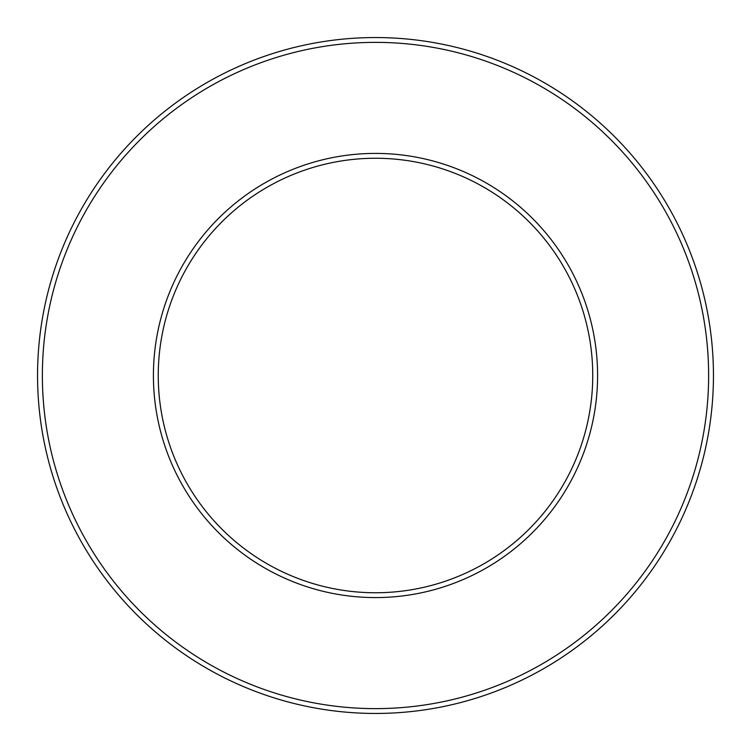 <?xml version="1.0" encoding="UTF-8"?>
<svg xmlns="http://www.w3.org/2000/svg" width="751" height="751" viewBox="0 0 751 751"><rect width="100%" height="100%" fill="white"/><g stroke="black" fill="none" stroke-linecap="round" stroke-linejoin="round"><path stroke-width="1.13" d="M375.5 592.755A217.255 217.255 0 0 0 563.644 266.877A217.255 217.255 0 0 0 187.356 266.877A217.255 217.255 0 0 0 375.5 592.755A217.255 217.255 0 0 0 563.644 266.877A217.255 217.255 0 0 0 187.356 266.877A217.255 217.255 0 0 0 375.5 592.755M375.5 713.45A337.95 337.95 0 0 0 668.174 206.525A337.95 337.95 0 0 0 82.826 206.525A337.95 337.95 0 0 0 375.5 713.45A337.95 337.95 0 0 0 668.174 206.525A337.95 337.95 0 0 0 82.826 206.525A337.95 337.95 0 0 0 375.5 713.45M375.5 597.58A222.08 222.08 0 0 0 567.831 264.455A222.08 222.08 0 0 0 183.169 264.455A222.08 222.08 0 0 0 375.5 597.58M375.5 708.625A333.125 333.125 0 0 0 663.997 208.938A333.125 333.125 0 0 0 87.003 208.938A333.125 333.125 0 0 0 375.5 708.625"/></g></svg>
